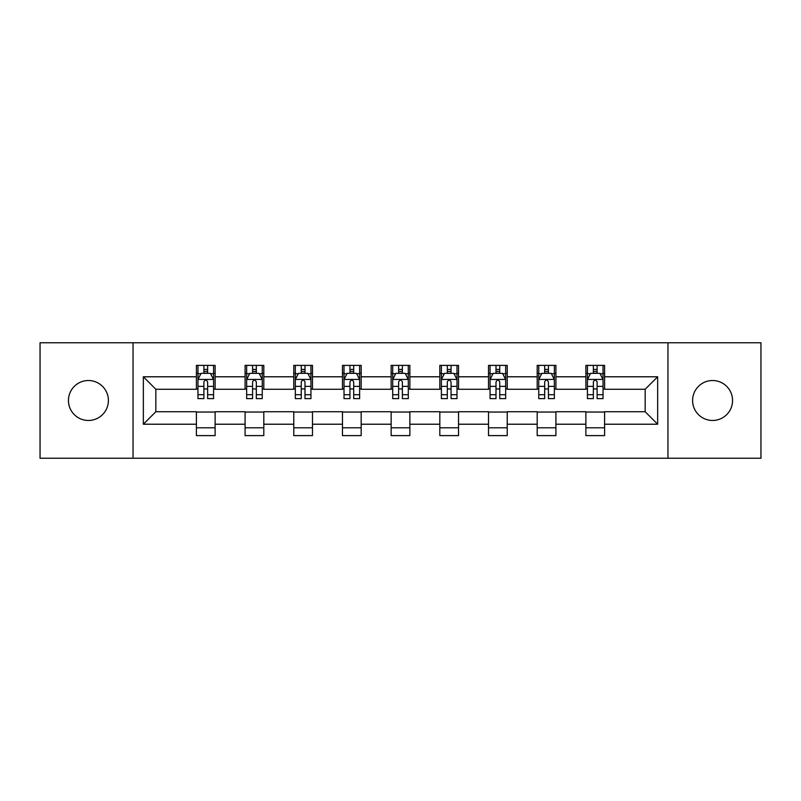 <?xml version="1.0" encoding="UTF-8"?>
<svg xmlns="http://www.w3.org/2000/svg" width="801" height="801" viewBox="0 0 801 801"><rect width="100%" height="100%" fill="white"/><g stroke="black" fill="none" stroke-linecap="round" stroke-linejoin="round"><path stroke-width="1.2" d="M712.58 380.525A19.975 19.975 0 0 0 692.605 400.5A19.975 19.975 0 0 0 712.58 420.475A19.975 19.975 0 0 0 732.555 400.5A19.975 19.975 0 0 0 712.58 380.525M88.42 380.525A19.975 19.975 0 0 0 68.445 400.5A19.975 19.975 0 0 0 88.42 420.475A19.975 19.975 0 0 0 108.395 400.5A19.975 19.975 0 0 0 88.42 380.525M667.954 458.232L760.95 458.232L760.95 342.768L667.954 342.768L667.954 458.232L133.046 458.232L133.046 342.768L40.05 342.768L40.05 458.232L133.046 458.232M667.954 342.768L133.046 342.768M604.595 376.78L604.595 365.396L585.871 365.396L585.871 376.78L555.914 376.78L555.914 365.396L537.191 365.396L537.191 376.78L507.233 376.78L507.233 365.396L488.51 365.396L488.51 376.78L458.542 376.78L458.542 365.396L439.819 365.396L439.819 376.78L409.862 376.78L409.862 365.396L391.138 365.396L391.138 376.78L361.181 376.78L361.181 365.396L342.458 365.396L342.458 376.78L312.49 376.78L312.49 365.396L293.767 365.396L293.767 376.78L263.809 376.78L263.809 365.396L245.086 365.396L245.086 376.78L215.129 376.78L215.129 365.396L196.405 365.396L196.405 376.78L143.349 376.78L143.349 424.22L155.835 411.734L196.405 411.734L196.405 435.604L215.129 435.604L215.129 411.734L245.086 411.734L245.086 435.604L263.809 435.604L263.809 411.734L293.767 411.734L293.767 435.604L312.49 435.604L312.49 411.734L342.458 411.734L342.458 435.604L361.181 435.604L361.181 411.734L391.138 411.734L391.138 435.604L409.862 435.604L409.862 411.734L439.819 411.734L439.819 435.604L458.542 435.604L458.542 411.734L488.51 411.734L488.51 435.604L507.233 435.604L507.233 411.734L537.191 411.734L537.191 435.604L555.914 435.604L555.914 411.734L585.871 411.734L585.871 435.604L604.595 435.604L604.595 411.734L645.165 411.734L645.165 389.266L604.595 389.266L604.595 376.78L657.651 376.78L657.651 424.22L604.595 424.22M585.871 424.22L555.914 424.22M537.191 424.22L507.233 424.22M488.51 424.22L458.542 424.22M439.819 424.22L409.862 424.22M391.138 424.22L361.181 424.22M342.458 424.22L312.49 424.22M293.767 424.22L263.809 424.22M245.086 424.22L215.129 424.22M196.405 424.22L143.349 424.22M585.871 376.78L585.871 389.266L555.914 389.266L555.914 376.78M537.191 376.78L537.191 389.266L507.233 389.266L507.233 376.78M488.51 376.78L488.51 389.266L458.542 389.266L458.542 376.78M439.819 376.78L439.819 389.266L409.862 389.266L409.862 376.78M391.138 376.78L391.138 389.266L361.181 389.266L361.181 376.78M342.458 376.78L342.458 389.266L312.49 389.266L312.49 376.78M293.767 376.78L293.767 389.266L263.809 389.266L263.809 376.78M245.086 376.78L245.086 389.266L215.129 389.266L215.129 376.78M196.405 376.78L196.405 389.266L155.835 389.266L143.349 376.78M155.835 389.266L155.835 411.734M657.651 424.22L645.165 411.734M645.165 389.266L657.651 376.78M196.405 373.196L197.957 373.196M203.895 373.196L207.639 373.196M213.567 373.196L215.129 373.196M196.405 388.956L197.957 388.956M203.895 388.956L207.639 388.956M213.567 388.956L215.129 388.956M196.405 412.044L215.129 412.044M196.405 427.804L215.129 427.804M245.086 412.044L263.809 412.044M245.086 427.804L263.809 427.804M245.086 373.196L246.648 373.196M252.575 373.196L256.32 373.196M262.247 373.196L263.809 373.196M245.086 388.956L246.648 388.956M252.575 388.956L256.32 388.956M262.247 388.956L263.809 388.956M293.767 412.044L312.49 412.044M293.767 427.804L312.49 427.804M293.767 373.196L295.329 373.196M301.256 373.196L305.001 373.196M310.938 373.196L312.49 373.196M293.767 388.956L295.329 388.956M301.256 388.956L305.001 388.956M310.938 388.956L312.49 388.956M342.458 412.044L361.181 412.044M342.458 427.804L361.181 427.804M342.458 373.196L344.009 373.196M349.947 373.196L353.692 373.196M359.619 373.196L361.181 373.196M342.458 388.956L344.009 388.956M349.947 388.956L353.692 388.956M359.619 388.956L361.181 388.956M391.138 412.044L409.862 412.044M391.138 427.804L409.862 427.804M391.138 373.196L392.7 373.196M398.628 373.196L402.372 373.196M408.3 373.196L409.862 373.196M391.138 388.956L392.7 388.956M398.628 388.956L402.372 388.956M408.3 388.956L409.862 388.956M439.819 412.044L458.542 412.044M439.819 427.804L458.542 427.804M439.819 373.196L441.381 373.196M447.308 373.196L451.053 373.196M456.991 373.196L458.542 373.196M439.819 388.956L441.381 388.956M447.308 388.956L451.053 388.956M456.991 388.956L458.542 388.956M488.51 412.044L507.233 412.044M488.51 427.804L507.233 427.804M488.51 373.196L490.062 373.196M495.999 373.196L499.744 373.196M505.671 373.196L507.233 373.196M488.51 388.956L490.062 388.956M495.999 388.956L499.744 388.956M505.671 388.956L507.233 388.956M537.191 412.044L555.914 412.044M537.191 427.804L555.914 427.804M537.191 373.196L538.753 373.196M544.68 373.196L548.425 373.196M554.352 373.196L555.914 373.196M537.191 388.956L538.753 388.956M544.68 388.956L548.425 388.956M554.352 388.956L555.914 388.956M585.871 412.044L604.595 412.044M585.871 427.804L604.595 427.804M585.871 373.196L587.433 373.196M593.361 373.196L597.105 373.196M603.043 373.196L604.595 373.196M585.871 388.956L587.433 388.956M593.361 388.956L597.105 388.956M603.043 388.956L604.595 388.956M207.639 369.451L203.895 369.451M213.567 394.713L207.639 394.713L207.639 398.628L213.567 398.628L213.567 379.594L210.443 373.346L201.081 373.346L197.957 379.594L197.957 398.628L203.895 398.628L203.895 394.713L197.957 394.713M197.957 379.594L197.957 365.396M213.567 379.594L213.567 365.396M203.895 373.346L203.895 365.396M207.639 365.396L207.639 373.346M207.639 394.713L207.639 381.927C206.388 379.524 205.136 379.524 203.895 381.927L203.895 394.713M256.32 369.451L252.575 369.451M262.247 394.713L256.32 394.713L256.32 398.628L262.247 398.628L262.247 379.594L259.134 373.346L249.762 373.346L246.648 379.594L246.648 398.628L252.575 398.628L252.575 394.713L246.648 394.713M246.648 379.594L246.648 365.396M262.247 379.594L262.247 365.396M252.575 373.346L252.575 365.396M256.32 365.396L256.32 373.346M256.32 394.713L256.32 381.927C255.068 379.524 253.827 379.524 252.575 381.927L252.575 394.713M305.001 369.451L301.256 369.451M310.938 394.713L305.001 394.713L305.001 398.628L310.938 398.628L310.938 379.594L307.814 373.346L298.453 373.346L295.329 379.594L295.329 398.628L301.256 398.628L301.256 394.713L295.329 394.713M295.329 379.594L295.329 365.396M310.938 379.594L310.938 365.396M301.256 373.346L301.256 365.396M305.001 365.396L305.001 373.346M305.001 394.713L305.001 381.927C303.759 379.524 302.508 379.524 301.256 381.927L301.256 394.713M353.692 369.451L349.947 369.451M359.619 394.713L353.692 394.713L353.692 398.628L359.619 398.628L359.619 379.594L356.495 373.346L347.133 373.346L344.009 379.594L344.009 398.628L349.947 398.628L349.947 394.713L344.009 394.713M344.009 379.594L344.009 365.396M359.619 379.594L359.619 365.396M349.947 373.346L349.947 365.396M353.692 365.396L353.692 373.346M353.692 394.713L353.692 381.927C352.44 379.524 351.188 379.524 349.947 381.927L349.947 394.713M402.372 369.451L398.628 369.451M408.3 394.713L402.372 394.713L402.372 398.628L408.3 398.628L408.3 379.594L405.186 373.346L395.814 373.346L392.7 379.594L392.7 398.628L398.628 398.628L398.628 394.713L392.7 394.713M392.7 379.594L392.7 365.396M408.3 379.594L408.3 365.396M398.628 373.346L398.628 365.396M402.372 365.396L402.372 373.346M402.372 394.713L402.372 381.927C401.131 379.524 399.879 379.524 398.628 381.927L398.628 394.713M451.053 369.451L447.308 369.451M456.991 394.713L451.053 394.713L451.053 398.628L456.991 398.628L456.991 379.594L453.867 373.346L444.505 373.346L441.381 379.594L441.381 398.628L447.308 398.628L447.308 394.713L441.381 394.713M441.381 379.594L441.381 365.396M456.991 379.594L456.991 365.396M447.308 373.346L447.308 365.396M451.053 365.396L451.053 373.346M451.053 394.713L451.053 381.927C449.812 379.524 448.56 379.524 447.308 381.927L447.308 394.713M499.744 369.451L495.999 369.451M505.671 394.713L499.744 394.713L499.744 398.628L505.671 398.628L505.671 379.594L502.547 373.346L493.186 373.346L490.062 379.594L490.062 398.628L495.999 398.628L495.999 394.713L490.062 394.713M490.062 379.594L490.062 365.396M505.671 379.594L505.671 365.396M495.999 373.346L495.999 365.396M499.744 365.396L499.744 373.346M499.744 394.713L499.744 381.927C498.492 379.524 497.251 379.524 495.999 381.927L495.999 394.713M548.425 369.451L544.68 369.451M554.352 394.713L548.425 394.713L548.425 398.628L554.352 398.628L554.352 379.594L551.238 373.346L541.866 373.346L538.753 379.594L538.753 398.628L544.68 398.628L544.68 394.713L538.753 394.713M538.753 379.594L538.753 365.396M554.352 379.594L554.352 365.396M544.68 373.346L544.68 365.396M548.425 365.396L548.425 373.346M548.425 394.713L548.425 381.927C547.183 379.524 545.932 379.524 544.68 381.927L544.68 394.713M597.105 369.451L593.361 369.451M603.043 394.713L597.105 394.713L597.105 398.628L603.043 398.628L603.043 379.594L599.919 373.346L590.557 373.346L587.433 379.594L587.433 398.628L593.361 398.628L593.361 394.713L587.433 394.713M587.433 379.594L587.433 365.396M603.043 379.594L603.043 365.396M593.361 373.346L593.361 365.396M597.105 365.396L597.105 373.346M597.105 394.713L597.105 381.927C595.864 379.524 594.612 379.524 593.361 381.927L593.361 394.713M213.487 379.434L198.037 379.434M197.957 373.727L200.891 373.727M210.633 373.727L213.567 373.727M203.895 386.352L197.957 386.352M213.567 386.352L207.639 386.352M207.639 371.434L203.895 371.434M262.167 379.434L246.728 379.434M246.648 373.727L249.582 373.727M259.314 373.727L262.247 373.727M252.575 386.352L246.648 386.352M262.247 386.352L256.32 386.352M256.32 371.434L252.575 371.434M310.858 379.434L295.409 379.434M295.329 373.727L298.262 373.727M308.005 373.727L310.938 373.727M301.256 386.352L295.329 386.352M310.938 386.352L305.001 386.352M305.001 371.434L301.256 371.434M359.539 379.434L344.09 379.434M344.009 373.727L346.943 373.727M356.685 373.727L359.619 373.727M349.947 386.352L344.009 386.352M359.619 386.352L353.692 386.352M353.692 371.434L349.947 371.434M408.22 379.434L392.78 379.434M392.7 373.727L395.634 373.727M405.366 373.727L408.3 373.727M398.628 386.352L392.7 386.352M408.3 386.352L402.372 386.352M402.372 371.434L398.628 371.434M456.91 379.434L441.461 379.434M441.381 373.727L444.315 373.727M454.057 373.727L456.991 373.727M447.308 386.352L441.381 386.352M456.991 386.352L451.053 386.352M451.053 371.434L447.308 371.434M505.591 379.434L490.142 379.434M490.062 373.727L492.995 373.727M502.738 373.727L505.671 373.727M495.999 386.352L490.062 386.352M505.671 386.352L499.744 386.352M499.744 371.434L495.999 371.434M554.272 379.434L538.833 379.434M538.753 373.727L541.686 373.727M551.418 373.727L554.352 373.727M544.68 386.352L538.753 386.352M554.352 386.352L548.425 386.352M548.425 371.434L544.68 371.434M602.963 379.434L587.513 379.434M587.433 373.727L590.367 373.727M600.109 373.727L603.043 373.727M593.361 386.352L587.433 386.352M603.043 386.352L597.105 386.352M597.105 371.434L593.361 371.434"/></g></svg>
